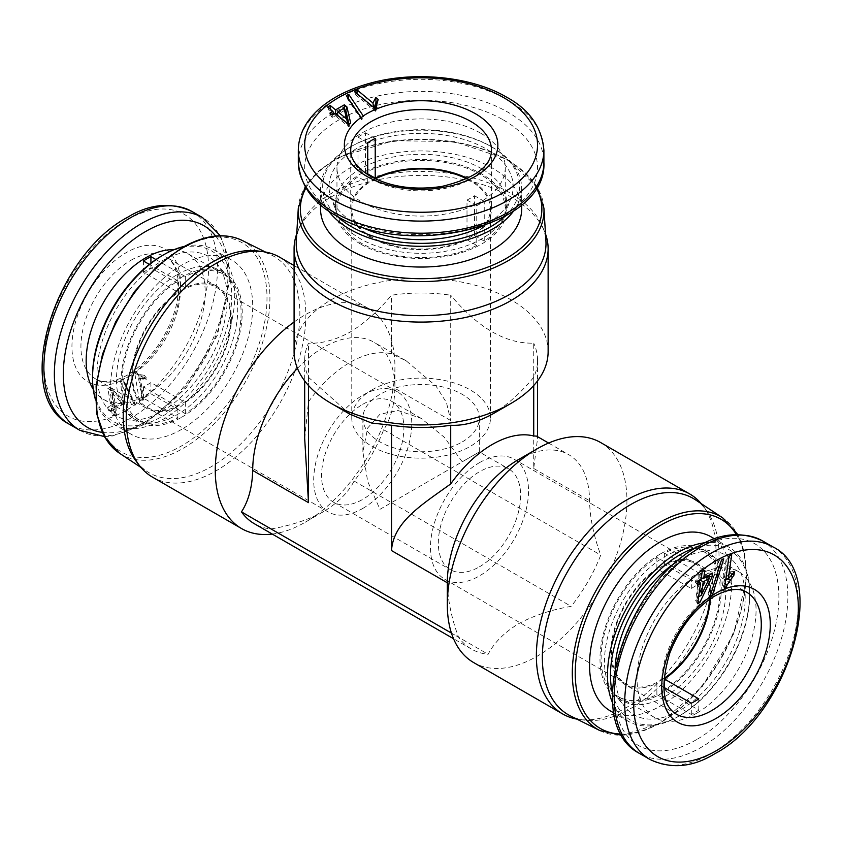 <?xml version="1.0" encoding="UTF-8"?>
<svg xmlns="http://www.w3.org/2000/svg" width="842" height="842" viewBox="0 0 842 842"><rect width="100%" height="100%" fill="white"/><g stroke="black" fill="none" stroke-linecap="round" stroke-linejoin="round"><path stroke-width="0.63" stroke-dasharray="4.21 3.16" d="M177.862 406.749L143.424 386.867A70.391 40.637 120 0 0 147.171 384.868A70.391 40.637 120 0 0 150.918 382.552L185.345 402.423A70.391 40.637 120 0 0 228.266 340.315A70.391 40.637 120 0 0 216.794 286.312A70.391 40.637 120 0 0 185.345 287.806L150.918 267.924A70.391 40.637 120 0 0 147.171 269.924A70.391 40.637 120 0 0 143.424 272.25L177.862 292.121A70.391 40.637 120 0 0 134.93 354.24A70.391 40.637 120 0 0 146.403 408.233A70.391 40.637 120 0 0 177.862 406.749L177.862 418.011A84.147 48.583 -60 0 1 139.53 420.147A84.147 48.583 -60 0 1 125.942 355.124A84.147 48.583 -60 0 1 177.862 280.86L149.36 264.409M93.273 389.341A84.147 48.583 120 0 0 103.598 399.413A84.147 48.583 120 0 0 145.677 395.245A84.147 48.583 120 0 0 200.649 321.086A84.147 48.583 120 0 0 187.745 253.653A84.147 48.583 120 0 0 173.862 249.748M185.345 287.806L185.345 276.544A84.147 48.583 -60 0 1 223.677 274.397A84.147 48.583 -60 0 1 237.265 339.421A84.147 48.583 -60 0 1 185.345 413.685L150.918 393.814A84.147 48.583 -60 0 1 147.171 396.108A84.147 48.583 -60 0 1 143.424 398.129L177.862 418.011M181.598 290.669A69.328 40.027 -60 0 1 216.268 287.227A69.328 40.027 -60 0 1 226.898 342.789A69.328 40.027 -60 0 1 181.598 403.886A69.328 40.027 -60 0 1 146.94 407.317A69.328 40.027 -60 0 1 136.309 351.767A69.328 40.027 -60 0 1 181.598 290.669M362.734 508.463A69.328 40.027 120 0 0 408.023 447.365A69.328 40.027 120 0 0 397.392 391.804A69.328 40.027 120 0 0 362.734 395.245A69.328 40.027 120 0 0 317.434 456.332A69.328 40.027 120 0 0 328.064 511.894A69.328 40.027 120 0 0 362.734 508.463M181.598 417.285A85.737 49.499 120 0 0 237.612 341.726A85.737 49.499 120 0 0 224.467 273.018A85.737 49.499 120 0 0 181.598 277.271A85.737 49.499 120 0 0 125.584 352.819A85.737 49.499 120 0 0 138.73 421.526A85.737 49.499 120 0 0 181.598 417.285M177.115 274.681A85.737 49.499 -60 0 1 219.983 270.429A85.737 49.499 -60 0 1 228.098 277.376A85.737 49.499 -60 0 1 230.329 347.493A85.737 49.499 -60 0 1 177.115 414.685A85.737 49.499 -60 0 1 144.308 422.495A85.737 49.499 -60 0 1 134.236 418.937A85.737 49.499 -60 0 1 121.101 350.23A85.737 49.499 -60 0 1 177.115 274.681M122.364 379.689L120.048 381.016L124.826 382.636L122.364 379.689L133.941 403.36L131.636 404.686L135.709 404.876L133.941 403.36M131.636 404.686L120.048 381.016M162.138 260.852A92.094 53.172 -60 0 1 216.899 263.746A92.094 53.172 -60 0 1 219.299 339.063A92.094 53.172 -60 0 1 162.138 411.233A92.094 53.172 -60 0 1 126.91 419.621A92.094 53.172 -60 0 1 99.661 350.914A92.094 53.172 -60 0 1 162.138 260.852M462.279 461.784L444.229 437.208L421.116 418.337L397.992 410.517L379.942 414.253L367.68 428.01L362.891 451.943L367.68 481.413L379.942 509.326L462.279 461.784C484.487 448.965 484.487 448.965 462.279 461.784C484.487 448.965 484.487 448.965 462.279 461.784M479.487 566.792A58.214 33.617 120 0 0 517.525 515.493A58.214 33.617 120 0 0 508.6 468.847A58.214 33.617 120 0 0 479.487 471.731A58.214 33.617 120 0 0 441.461 523.029A58.214 33.617 120 0 0 450.386 569.676A58.214 33.617 120 0 0 479.487 566.792M362.734 404.318A58.214 33.617 -60 0 1 391.835 401.434A58.214 33.617 -60 0 1 400.76 448.081A58.214 33.617 -60 0 1 362.734 499.38A58.214 33.617 -60 0 1 333.621 502.264A58.214 33.617 -60 0 1 324.696 455.617A58.214 33.617 -60 0 1 362.734 404.318M162.138 255.663A98.44 56.835 -60 0 1 231.75 295.847A98.44 56.835 -60 0 1 162.138 416.422A98.44 56.835 -60 0 1 92.536 376.227M184.335 246.401A100.556 58.056 -60 0 1 213.921 249.821A100.556 58.056 -60 0 1 229.329 330.401A100.556 58.056 -60 0 1 163.632 419.011A100.556 58.056 -60 0 1 113.354 423.989A100.556 58.056 -60 0 1 95.609 400.076M462.279 441.913A58.214 33.606 -0 0 0 479.33 418.148A58.214 33.606 -0 0 0 443.387 387.088A58.214 33.606 -0 0 0 379.942 394.372A58.214 33.606 -0 0 0 362.891 418.148A58.214 33.606 -0 0 0 398.834 449.196A58.214 33.606 -0 0 0 462.279 441.913M181.598 429.378A100.556 58.056 -60 0 1 131.32 434.356A100.556 58.056 -60 0 1 115.912 353.787A100.556 58.056 -60 0 1 181.598 265.167A100.556 58.056 -60 0 1 231.876 260.189A100.556 58.056 -60 0 1 247.295 340.768A100.556 58.056 -60 0 1 181.598 429.378M709.543 599.346A69.328 40.027 120 0 0 695.292 563.793A69.328 40.027 120 0 0 660.623 567.224A69.328 40.027 120 0 0 615.334 628.321A69.328 40.027 120 0 0 625.953 683.883A69.328 40.027 120 0 0 660.623 680.441A69.328 40.027 120 0 0 663.875 678.442M479.487 462.647A69.328 40.027 -60 0 1 514.157 459.216A69.328 40.027 -60 0 1 524.787 514.778A69.328 40.027 -60 0 1 479.487 575.875A69.328 40.027 -60 0 1 444.829 579.307A69.328 40.027 -60 0 1 434.198 523.745A69.328 40.027 -60 0 1 479.487 462.647M375.448 178.872A69.328 40.027 -0 0 0 372.09 180.683A69.328 40.027 -0 0 0 351.777 208.995A69.328 40.027 -0 0 0 394.582 245.969A69.328 40.027 -0 0 0 470.141 237.297A69.328 40.027 -0 0 0 490.444 208.995A69.328 40.027 -0 0 0 466.773 178.872M372.09 389.835A69.328 40.027 180 0 1 447.639 381.163A69.328 40.027 180 0 1 490.444 418.148A69.328 40.027 180 0 1 470.141 446.449A69.328 40.027 180 0 1 394.582 455.122A69.328 40.027 180 0 1 351.777 418.148A69.328 40.027 180 0 1 372.09 389.835M257.515 250.937A124.9 72.117 -60 0 1 271.745 255.189A124.9 72.117 -60 0 1 293.721 354.471A124.9 72.117 -60 0 1 211.542 466.542A124.9 72.117 -60 0 1 146.918 471.383A124.9 72.117 -60 0 1 136.13 461.184M696.544 713.29A84.147 48.583 -60 0 1 654.476 717.458A84.147 48.583 -60 0 1 641.572 650.024A84.147 48.583 -60 0 1 696.544 575.865A84.147 48.583 -60 0 1 738.623 571.697A84.147 48.583 -60 0 1 751.527 639.131A84.147 48.583 -60 0 1 696.544 713.29M664.37 687.63L664.37 690.251A84.147 48.583 120 0 0 716.289 615.986A84.147 48.583 120 0 0 702.702 550.963A84.147 48.583 120 0 0 664.37 553.099L698.797 572.981A84.147 48.583 120 0 0 695.05 575.002A84.147 48.583 120 0 0 691.314 577.307L671.969 566.14M671.211 565.698L656.876 557.425A84.147 48.583 120 0 0 604.956 631.689A84.147 48.583 120 0 0 618.544 696.713A84.147 48.583 120 0 0 656.876 694.566L691.314 714.448A84.147 48.583 120 0 0 695.05 712.427A84.147 48.583 120 0 0 698.797 710.122L664.37 690.251M656.876 694.566L656.876 683.304A70.391 40.637 -60 0 1 625.427 684.799A70.391 40.637 -60 0 1 613.955 630.795A70.391 40.637 -60 0 1 656.876 568.687L691.314 588.569A70.391 40.637 -60 0 1 695.05 586.242A70.391 40.637 -60 0 1 698.797 584.243L664.37 564.361A70.391 40.637 -60 0 1 695.818 562.877A70.391 40.637 -60 0 1 710.29 598.83M660.623 553.826A85.737 49.499 -60 0 1 703.491 549.584A85.737 49.499 -60 0 1 716.637 618.291A85.737 49.499 -60 0 1 660.623 693.84A85.737 49.499 -60 0 1 617.754 698.092A85.737 49.499 -60 0 1 604.609 629.384A85.737 49.499 -60 0 1 660.623 553.826M665.117 696.439A85.737 49.499 120 0 0 721.12 620.88A85.737 49.499 120 0 0 707.985 552.173A85.737 49.499 120 0 0 697.913 548.616A85.737 49.499 120 0 0 665.117 556.425A85.737 49.499 120 0 0 611.892 623.617A85.737 49.499 120 0 0 614.123 693.745A85.737 49.499 120 0 0 622.249 700.681A85.737 49.499 120 0 0 665.117 696.439M279.544 257.147A127.016 73.338 -60 0 1 299.015 358.934A127.016 73.338 -60 0 1 216.026 470.867A127.016 73.338 -60 0 1 152.518 477.151M480.614 133.152A84.147 48.583 180 0 1 505.263 167.505A84.147 48.583 180 0 1 453.312 212.395A84.147 48.583 180 0 1 361.607 201.859A84.147 48.583 180 0 1 336.958 167.505A84.147 48.583 180 0 1 388.909 122.616A84.147 48.583 180 0 1 480.614 133.152M476.751 245.432L467.005 239.802A70.391 40.637 180 0 1 371.343 237.728A70.391 40.637 180 0 1 350.725 208.995A70.391 40.637 180 0 1 367.733 182.493L357.987 176.862A84.147 48.583 0 0 0 336.958 208.995A84.147 48.583 0 0 0 361.607 243.349A84.147 48.583 0 0 0 476.751 245.432L476.751 228.887M476.751 228.014L476.751 205.68A84.147 48.583 0 0 0 484.245 201.364L484.245 241.117A84.147 48.583 0 0 0 505.263 208.995A84.147 48.583 0 0 0 480.614 174.641A84.147 48.583 0 0 0 365.47 172.547L367.733 173.852M467.605 178.483A70.391 40.637 180 0 1 470.888 180.251A70.391 40.637 180 0 1 491.496 208.995A70.391 40.637 180 0 1 474.488 235.486L484.245 241.117M367.733 182.493L367.733 174.662M360.481 243.991A85.737 49.499 180 0 1 335.369 208.995A85.737 49.499 180 0 1 388.299 163.253A85.737 49.499 180 0 1 481.74 173.989A85.737 49.499 180 0 1 506.852 208.995A85.737 49.499 180 0 1 453.922 254.726A85.737 49.499 180 0 1 360.481 243.991M481.74 168.8A85.737 49.499 0 0 0 388.299 158.075A85.737 49.499 0 0 0 335.369 203.806A85.737 49.499 0 0 0 337.326 214.31A85.737 49.499 0 0 0 360.481 238.812A85.737 49.499 0 0 0 445.281 251.295A85.737 49.499 0 0 0 504.895 214.31A85.737 49.499 0 0 0 506.852 203.806A85.737 49.499 0 0 0 481.74 168.8M615.07 668.295A92.094 53.172 120 0 0 625.322 707.364A92.094 53.172 120 0 0 680.083 710.259A92.094 53.172 120 0 0 742.56 620.196A92.094 53.172 120 0 0 715.311 551.499A92.094 53.172 120 0 0 680.083 559.877A92.094 53.172 120 0 0 676.347 562.161M297.447 368.343A100.556 58.056 -60 0 1 323.812 347.272A100.556 58.056 -60 0 1 374.09 342.294A100.556 58.056 -60 0 1 394.919 388.33C394.466 404.96 390.73 418.779 383.689 429.767A116.438 67.223 -60 0 1 354.093 481.045C348.209 492.528 338.116 502.674 323.812 511.483L305.099 522.293A127.016 73.338 -60 0 1 272.261 534.07M294.09 322.002A127.016 73.338 -60 0 1 305.099 314.866A127.016 73.338 -60 0 1 368.607 308.572A127.016 73.338 -60 0 1 394.919 366.723A127.016 73.338 -60 0 1 305.099 522.293M482.392 226.203A92.094 53.172 0 0 0 511.105 197.796A92.094 53.172 0 0 0 486.223 148.929A92.094 53.172 0 0 0 376.995 139.846A92.094 53.172 0 0 0 331.117 197.796A92.094 53.172 0 0 0 355.998 224.119A92.094 53.172 0 0 0 359.829 226.203M323.812 511.483C308.74 519.672 291.164 525.503 271.082 528.965A116.438 67.223 -60 0 1 254.368 523.735M612.376 692.808A98.44 56.835 120 0 0 680.083 715.447L678.589 716.31A100.556 58.056 120 0 0 749.696 593.157A100.556 58.056 120 0 0 728.867 547.121A100.556 58.056 120 0 0 705.249 542.701M612.671 703.049A100.556 58.056 120 0 0 628.311 721.289A100.556 58.056 120 0 0 678.589 716.31L680.083 715.447A98.44 56.835 120 0 0 749.696 594.884A98.44 56.835 120 0 0 696.229 547.563M504.968 216.289A98.44 56.835 0 0 0 490.718 146.329L492.212 147.192A100.556 58.056 0 0 0 350.009 147.192A100.556 58.056 0 0 0 320.549 188.25A100.556 58.056 0 0 0 328.527 210.91M513.694 210.91A100.556 58.056 0 0 0 521.672 188.25A100.556 58.056 0 0 0 492.212 147.192L490.718 146.329A98.44 56.835 0 0 0 351.503 146.329A98.44 56.835 0 0 0 337.263 216.289M610.345 710.922A100.556 58.056 120 0 0 660.623 705.943A100.556 58.056 120 0 0 726.32 617.333A100.556 58.056 120 0 0 710.901 536.754M518.409 459.627A100.556 58.056 -60 0 1 568.687 454.648A100.556 58.056 -60 0 1 589.516 500.685C589.958 517.83 593.705 535.965 600.746 555.088A116.438 67.223 -60 0 1 571.15 606.356C551.257 609.755 533.681 615.576 518.409 623.838C504.232 632.542 494.138 642.688 488.139 654.287A116.438 67.223 -60 0 1 471.425 649.045A116.438 67.223 -60 0 1 458.532 637.194C451.533 618.27 447.786 600.136 447.312 582.78M304.678 438.408L308.498 401.802A100.556 58.056 -60 0 1 391.509 353.872L406.191 360.829L436.061 386.152L446.481 402.623L450.712 420.537L450.712 295.226C478.14 327.948 505.81 343.925 533.723 343.147L533.723 468.468L537.543 438.408L536.586 436.114M600.63 442.534A127.016 73.338 -60 0 1 620.101 544.311A127.016 73.338 -60 0 1 537.122 656.244A127.016 73.338 -60 0 1 473.614 662.538M294.09 351.598A127.016 73.338 180 0 1 331.295 299.741A127.016 73.338 180 0 1 469.72 283.838A127.016 73.338 180 0 1 548.131 351.598M350.009 414.253L308.498 377.332A116.438 67.223 180 0 1 304.678 360.239A116.438 67.223 180 0 1 308.498 343.147C321.391 343.799 335.221 340.126 350.009 332.148C364.628 323.191 378.468 310.887 391.509 295.226A116.438 67.223 180 0 1 450.712 295.226M521.672 208.995A100.556 58.056 0 0 0 492.212 167.937A100.556 58.056 0 0 0 382.626 155.349A100.556 58.056 0 0 0 320.549 208.995M701.249 503.663A127.016 73.338 -60 0 1 702.881 505.695A127.016 73.338 -60 0 1 704.501 609.524A127.016 73.338 -60 0 1 626.195 707.669A127.016 73.338 -60 0 1 579.443 719.5A127.016 73.338 -60 0 1 576.854 719.11M296.721 233.897A127.016 73.338 180 0 1 297.668 231.466A127.016 73.338 180 0 1 331.295 196.891A127.016 73.338 180 0 1 510.926 196.891A127.016 73.338 180 0 1 544.553 231.466A127.016 73.338 180 0 1 545.5 233.897M695.303 499.727A124.9 72.117 -60 0 1 706.091 509.926A124.9 72.117 -60 0 1 707.69 612.029A124.9 72.117 -60 0 1 630.679 708.532A124.9 72.117 -60 0 1 584.716 720.173A124.9 72.117 -60 0 1 570.476 715.932M296.289 241.012A124.9 72.107 180 0 1 299.731 226.561A124.9 72.107 180 0 1 332.79 192.576A124.9 72.107 180 0 1 509.431 192.576A124.9 72.107 180 0 1 542.49 226.561A124.9 72.107 180 0 1 545.932 241.012M185.345 413.685L185.345 402.423M177.862 280.86L177.862 292.121M155.938 259.568L185.345 276.544M150.918 393.814L150.918 382.552M143.424 386.867L143.424 398.129M143.424 272.25L143.424 260.988M150.918 267.924L150.918 263.199M107.713 407.317L108.208 410.243L111.228 408.496L112.386 415.327L115.049 413.79L113.891 406.96L122.679 401.887L122.132 398.613L110.049 387.288L107.881 388.541L110.744 405.57L107.713 407.317L111.67 409.423L111.87 410.654L114.901 408.917L111.228 408.496M134.72 372.922L139.772 376.016L136.267 372.038L134.72 372.922L139.235 399.824L141.909 398.277L138.509 378.058L144.708 378.258L144.203 375.269L140.288 374.701L136.267 372.038L139.772 376.016L146.487 378.037L146.676 379.205L138.509 378.058M108.208 410.243L111.87 410.654M110.744 405.57L114.701 407.675L111.67 409.423M107.881 388.541L111.828 390.646L114.701 407.675M110.049 387.288L112.649 390.172L111.828 390.646M122.132 398.613L112.649 390.172M122.679 401.887L124.721 403.244L124.363 401.16M113.891 406.96L115.922 408.317L124.721 403.244M115.049 413.79L117.091 415.138L115.922 408.317M112.386 415.327L116.059 415.738L117.091 415.138M114.901 408.917L116.059 415.738M144.203 375.269L146.487 378.037M144.708 378.258L146.676 379.205M141.909 398.277L143.95 399.634L140.288 377.911M139.235 399.824L142.908 400.234L143.95 399.634M138.677 375.027L142.908 400.234M124.269 382.963L135.152 405.191M135.709 404.876L124.826 382.636M124.153 402.213L113.144 391.74L115.722 407.075L124.153 402.213L119.553 400.487L111.523 392.856L113.407 404.034L115.722 407.075M113.144 391.74L111.523 392.856M113.407 404.034L119.553 400.487M656.876 568.687L656.876 557.425M664.37 553.099L664.37 564.361M663.664 687.219L656.876 683.304M365.47 172.547L365.47 132.783A84.147 48.583 0 0 0 357.987 137.109L357.987 176.862M474.488 235.486L474.488 195.733A70.391 40.637 180 0 1 467.005 200.049L467.005 239.802M691.314 577.307L691.314 588.569M698.797 572.981L698.797 584.243M698.797 710.122L698.797 698.86M691.314 714.448L691.314 703.186M357.987 137.109L367.733 142.74M365.47 132.783L375.216 138.414M484.245 201.364L474.488 195.733M476.751 205.68L467.005 200.049M709.848 597.22L708.08 593.852L710.585 594.831M361.123 117.522L361.544 119.806L363.428 116.196M697.997 581.664L695.681 580.475L698.702 578.728L701.028 579.917M697.513 585.148L695.471 581.948L695.681 580.475M699.049 581.054L698.502 580.201L695.471 581.948M697.671 603.735L695.639 600.535L698.502 580.201M698.029 601.188L696.46 600.062L695.639 600.535M708.417 575.644L696.46 600.062M712.479 573.297L708.532 573.055L708.175 575.539M701.27 578.222L699.734 578.128L708.532 573.055M704.849 570.213L700.891 569.96L699.734 578.128M702.186 571.75L699.86 570.56L700.891 569.96M698.702 578.728L699.86 570.56M724.52 588.358L722.478 585.158L730.288 573.128L730.488 571.739L724.099 580.401L725.72 579.812M724.773 586.579L722.594 585.085M731.993 574.012L730.288 573.128M734.508 571.497L730.488 571.739M731.709 554.71L727.762 554.457L724.099 580.401M729.035 556.246L726.709 555.057L727.762 554.457M722.478 585.158L726.709 555.057M723.741 558.825L718.963 559.046L721.436 560.151M708.08 593.852L718.963 559.046M719.521 558.73L708.638 593.526M308.498 377.332L308.498 385.52M451.438 633.089L458.532 637.194M271.082 528.965L488.139 654.287M354.093 481.045L571.15 606.356M383.689 429.767L600.746 555.088M329.875 113.154L331.359 116.691L334.379 114.944L333.99 113.996M332.169 115.049L332.327 117.491L331.359 116.691M335.2 113.302L335.358 115.733L332.327 117.491M348.514 124.29L348.662 126.732L335.358 115.733M350.682 123.037L348.662 126.732M348.967 124.027L349.483 126.258M344.22 108.755L344.525 109.544M335.442 113.491L335.411 114.354L336.042 113.986M337.179 113.333L344.199 109.271M330.106 109.092L330.085 109.934L333.464 112.733M334.579 113.659L335.411 114.354M327.57 106.997L329.054 110.523L330.085 109.934M334.379 114.944L329.054 110.523M375.458 108.85L375.616 111.291L375.269 108.702M377.005 107.965L375.732 111.228M375.942 105.176L376.711 102.861M378.174 99.472L376.911 103.029M373.974 107.629L373.922 108.45L373.732 107.429M356.976 93.599L356.945 94.42L373.922 108.45M354.429 91.494L355.903 95.03L356.945 94.42M375.616 111.291L355.903 95.03M348.325 98.493L347.735 99.261L346.409 95.641M361.544 119.806L347.735 99.261M348.283 98.935L362.102 119.48M701.849 578.265L707.964 574.739L696.955 597.915L699.281 581.412M699.355 580.885L699.534 579.601L701.207 578.633M391.509 353.872L391.509 295.226M308.498 401.802L308.498 343.147M492.212 414.253C506.842 405.297 520.672 392.982 533.723 377.332A116.438 67.223 -0 0 0 537.543 360.239A116.438 67.223 -0 0 0 533.723 343.147M533.723 377.332L533.723 385.52M348.114 123.963L348.377 125.048L336.39 115.144L344.82 110.27M696.955 597.915L698.639 596.873M700.512 580.212L699.534 579.601M707.964 574.739L708.332 575.696M348.377 125.048L348.041 123.911M336.663 114.501L336.39 115.144M130.699 260.42A70.391 40.637 -60 0 1 165.895 256.926A70.391 40.637 -60 0 1 176.694 313.34A70.391 40.637 -60 0 1 130.699 375.364A70.391 40.637 -60 0 1 95.514 378.847A70.391 40.637 -60 0 1 84.716 322.444A70.391 40.637 -60 0 1 130.699 260.42M120.09 381.089A76.738 44.31 -60 0 1 72.033 343.031A76.738 44.31 -60 0 1 126.216 252.642A76.738 44.31 -60 0 1 180.483 283.964A76.738 44.31 -60 0 1 126.216 377.953A76.738 44.31 -60 0 1 122.49 379.952M79.79 430.273A122.785 70.886 120 0 0 141.182 424.2A122.785 70.886 120 0 0 221.393 315.992A122.785 70.886 120 0 0 202.575 217.604M102.303 432.388A116.438 67.223 120 0 0 145.677 421.6A116.438 67.223 120 0 0 217.604 331.253A116.438 67.223 120 0 0 215.657 236.055M126.216 410.37A116.438 67.223 -60 0 1 43.879 362.828A116.438 67.223 -60 0 1 126.216 220.225A116.438 67.223 -60 0 1 208.542 267.767A116.438 67.223 -60 0 1 126.216 410.37M192.092 211.553A122.785 70.886 -60 0 1 210.921 309.94A122.785 70.886 -60 0 1 130.699 418.148A122.785 70.886 -60 0 1 69.307 424.231M181.598 248.664A120.774 69.728 120 0 0 96.199 396.582A120.774 69.728 120 0 0 181.598 445.881A120.774 69.728 120 0 0 266.998 297.973A120.774 69.728 120 0 0 181.598 248.664M242.254 240.486A122.89 70.949 -60 0 1 263.883 338.168A122.89 70.949 -60 0 1 183.019 448.428A122.89 70.949 -60 0 1 119.448 453.196M695.818 562.877L746.717 592.263A70.391 40.637 120 0 0 711.522 595.747A70.391 40.637 120 0 0 665.538 657.781A70.391 40.637 120 0 0 676.326 714.184L625.427 684.799M350.725 208.995L350.725 150.223A70.391 40.637 0 0 0 371.343 178.957A70.391 40.637 0 0 0 448.049 187.766A70.391 40.637 0 0 0 491.496 150.223L491.496 208.995M762.431 540.838A122.785 70.886 -60 0 1 781.25 639.225A122.785 70.886 -60 0 1 701.039 747.422A122.785 70.886 -60 0 1 639.646 753.506M696.544 739.644A116.438 67.223 -60 0 1 614.218 692.113A116.438 67.223 -60 0 1 696.544 549.51A116.438 67.223 -60 0 1 778.882 597.041A116.438 67.223 -60 0 1 696.544 739.644M298.321 162.317A122.785 70.886 180 0 1 374.122 96.83A122.785 70.886 180 0 1 507.937 112.196A122.785 70.886 180 0 1 543.9 162.317M503.442 119.974A116.438 67.223 180 0 1 503.442 215.036A116.438 67.223 180 0 1 338.779 215.036A116.438 67.223 180 0 1 338.779 119.974A116.438 67.223 180 0 1 503.442 119.974M772.914 546.89A122.785 70.886 -60 0 1 791.733 645.277A122.785 70.886 -60 0 1 711.522 753.474A122.785 70.886 -60 0 1 650.129 759.558M298.321 150.223A122.785 70.886 180 0 1 374.122 84.726A122.785 70.886 180 0 1 507.937 100.093A122.785 70.886 180 0 1 543.9 150.223M533.723 468.468L589.516 500.685M736.361 534.554A120.774 69.728 -60 0 1 660.623 722.447A120.774 69.728 -60 0 1 621.164 734.066M599.967 730.624A122.89 70.949 120 0 0 659.202 723.352A122.89 70.949 120 0 0 738.876 617.039A122.89 70.949 120 0 0 722.773 517.914M305.92 188.04A120.774 69.728 180 0 1 506.505 159.685A120.774 69.728 180 0 1 536.301 188.04M543.921 208.121A122.89 70.949 0 0 0 508.01 160.464A122.89 70.949 0 0 0 334.221 160.464A122.89 70.949 0 0 0 298.3 208.121M140.288 374.701L142.793 377.448M725.162 583.769L723.573 582.896M728.119 578.928L726.604 577.98M450.712 420.537L394.919 388.33L394.919 366.723M375.669 108.734L375.311 109.849M146.403 408.233L95.514 378.847C102.966 383.594 113.638 382.331 127.531 375.048C149.644 361.113 165.464 339.547 174.978 310.33C178.262 298.71 179.325 288.343 178.178 279.228L175.441 268.472C173.042 262.967 169.863 259.125 165.895 256.926L216.794 286.312M103.598 399.413L139.53 420.147M397.392 391.804L216.268 287.227M219.983 270.429L224.467 273.018M228.098 277.376L216.899 263.746M104.419 436.577L112.154 436.072L144.361 424.505L186.282 387.741L217.31 335.369L229.803 280.323L227.856 256L220.351 235.781M391.835 401.434L421.116 418.337M479.33 418.148L479.33 451.943L508.6 468.847M113.354 423.989L131.32 434.356M514.157 459.216L695.292 563.793M490.444 418.148L490.444 208.995M140.972 467.457L146.918 471.383M654.476 717.458L618.544 696.713M707.985 552.173L703.491 549.584M505.263 167.505L505.263 208.995M335.369 203.806L335.369 208.995M697.913 548.616L715.311 551.499M337.326 214.31L331.117 197.796M628.311 721.289L613.955 713.006M548.605 443.05L568.687 454.648M521.672 188.25L521.672 204.827M621.87 735.329L660.181 723.415L702.196 686.619L733.592 634.005L746.538 578.717L744.865 554.457L737.803 534.533M584.716 720.173L579.443 719.5M542.49 226.561L544.553 231.466M537.038 186.798L507.568 159.58L454.701 141.593L393.425 140.709L339.084 157.149L318.907 170.726L305.183 186.798M187.745 253.653L223.677 274.397M328.064 511.894L146.94 407.317M134.236 418.937L138.73 421.526M144.308 422.495L126.91 419.621M139.193 375.458L136.857 372.827M143.287 379.205L139.856 378.511M333.621 502.264L450.386 569.676M362.891 451.943L362.891 418.148M213.921 249.821L231.876 260.189M444.829 579.307L625.953 683.883M351.777 418.148L351.777 208.995M265.367 252L271.745 255.189M738.623 571.697L702.702 550.963M622.249 700.681L617.754 698.092M336.958 167.505L336.958 208.995M506.852 203.806L506.852 208.995M614.123 693.745L625.322 707.364M368.607 308.572L294.09 265.556M504.895 214.31L511.105 197.796M749.696 594.884L749.696 593.157M406.191 360.829L374.09 342.294M471.425 649.045L453.522 638.72M351.503 146.329L350.009 147.192M728.867 547.121L714.511 538.838M304.678 360.239L304.678 380.9M537.543 360.239L537.543 380.9M537.543 436.661L537.543 438.408M320.549 188.25L320.549 204.827M706.091 509.926L702.881 505.695M299.731 226.561L297.668 231.466"/><path stroke-width="1.26" d="M173.862 249.748A84.147 48.583 120 0 0 145.677 257.82A84.147 48.583 120 0 0 93.273 389.341M149.36 264.409L143.424 260.988A84.147 48.583 -60 0 1 147.171 258.683A84.147 48.583 -60 0 1 150.918 256.663L155.938 259.568M95.609 400.076A100.556 58.056 -60 0 1 92.536 377.953L92.536 376.227A98.44 56.835 -60 0 1 162.138 255.663L163.632 254.8A100.556 58.056 -60 0 1 184.335 246.401M92.536 377.953A100.556 58.056 -60 0 1 163.632 254.8L162.138 255.663M663.875 678.442A69.328 40.027 120 0 0 709.543 599.346M466.773 178.872A69.328 40.027 -0 0 0 375.448 178.872M272.261 534.07A127.016 73.338 -60 0 1 241.591 528.576L152.518 477.151A127.016 73.338 -60 0 1 139.34 465.416L136.13 461.184A124.9 72.117 -60 0 1 134.531 359.081A124.9 72.117 -60 0 1 211.542 262.578A124.9 72.117 -60 0 1 257.515 250.937L262.778 251.611A127.016 73.338 -60 0 1 279.544 257.147L294.09 265.556M671.969 566.14L671.211 565.698M710.29 598.83A70.391 40.637 -60 0 1 664.37 678.989L698.797 698.86A70.391 40.637 -60 0 1 695.05 701.186A70.391 40.637 -60 0 1 691.314 703.186L663.664 687.219M139.34 465.416A127.016 73.338 -60 0 1 137.72 361.586A127.016 73.338 -60 0 1 216.026 263.441A127.016 73.338 -60 0 1 262.778 251.611M476.751 228.887L476.751 228.014M367.733 174.662L367.733 142.74A70.391 40.637 180 0 1 375.216 138.414L375.216 178.178A70.391 40.637 180 0 1 467.605 178.483M712.143 595.873L723.741 558.825L721.436 560.151L709.88 597.094L712.143 595.873L710.585 594.831M241.591 528.576A127.016 73.338 -60 0 1 220.162 433.883A127.016 73.338 -60 0 1 294.09 322.002M453.522 638.72L254.368 523.735A116.438 67.223 -60 0 1 241.475 511.873C248.485 501.043 252.221 487.223 252.705 470.436A100.556 58.056 -60 0 1 297.447 368.343M696.229 547.563A98.44 56.835 120 0 0 680.083 554.699A98.44 56.835 120 0 0 612.376 692.808M705.249 542.701A100.556 58.056 120 0 0 678.589 552.099A100.556 58.056 120 0 0 612.671 703.049M337.263 216.289A98.44 56.835 0 0 0 351.503 226.709A98.44 56.835 0 0 0 504.968 216.289M328.527 210.91A100.556 58.056 0 0 0 350.009 229.298A100.556 58.056 0 0 0 513.694 210.91M714.511 538.838L710.901 536.754A100.556 58.056 120 0 0 660.623 541.732A100.556 58.056 120 0 0 594.926 630.342A100.556 58.056 120 0 0 610.345 710.922L613.955 713.006M548.605 443.05L536.586 436.114L533.723 435.977A100.556 58.056 120 0 0 492.212 444.502A100.556 58.056 120 0 0 450.712 483.908L450.712 425.252C463.595 425.905 477.435 422.231 492.212 414.253L510.926 403.455A127.016 73.338 180 0 1 331.295 403.444A127.016 73.338 180 0 1 294.09 351.598L294.09 248.748A127.016 73.338 180 0 1 296.721 233.897M576.854 719.11A127.016 73.338 -60 0 1 562.688 713.963L473.614 662.538A127.016 73.338 -60 0 1 447.312 604.388A127.016 73.338 -60 0 1 537.122 448.828L537.122 448.828A127.016 73.338 -60 0 1 600.63 442.534L689.703 493.959A127.016 73.338 -60 0 1 701.249 503.663M518.409 459.627L537.122 448.828L518.409 459.627A100.556 58.056 -60 0 0 447.312 582.78L391.509 550.573L391.509 425.252L371.459 422.989L350.009 414.253L331.295 403.444M450.712 425.252A116.438 67.223 180 0 1 391.509 425.252M320.549 204.827L320.549 208.995A100.556 58.056 0 0 0 350.009 250.042A100.556 58.056 0 0 0 459.595 262.63A100.556 58.056 0 0 0 521.672 208.995L521.672 204.827M562.688 713.963A127.016 73.338 -60 0 1 543.216 612.176A127.016 73.338 -60 0 1 626.195 500.243A127.016 73.338 -60 0 1 689.703 493.959M545.5 233.897A127.016 73.338 180 0 1 548.131 248.748A127.016 73.338 180 0 1 510.926 300.605A127.016 73.338 180 0 1 331.295 300.605A127.016 73.338 180 0 1 294.09 248.748M599.967 730.624L570.476 715.932A124.9 72.117 -60 0 1 548.5 616.639A124.9 72.117 -60 0 1 630.679 504.568A124.9 72.117 -60 0 1 695.303 499.727L722.773 517.914A122.89 70.949 120 0 0 659.202 522.682A122.89 70.949 120 0 0 578.349 632.942A122.89 70.949 120 0 0 599.967 730.624L621.87 735.329M543.921 208.121L545.932 241.012A124.9 72.107 180 0 1 509.431 294.553A124.9 72.107 180 0 1 332.79 294.553A124.9 72.107 180 0 1 296.289 241.012L298.3 208.121A122.89 70.949 0 0 0 334.221 260.799A122.89 70.949 0 0 0 508.01 260.799A122.89 70.949 0 0 0 543.921 208.121L537.038 186.798M150.918 263.199L150.918 256.663M664.37 678.989L664.37 687.63M367.733 173.852L375.216 178.178M676.347 562.161A92.094 53.172 120 0 0 615.07 668.295M363.428 116.196L348.714 94.315L346.409 95.641L361.123 117.522L363.428 116.196M359.829 226.203A92.094 53.172 0 0 0 482.392 226.203M697.513 585.148L697.997 581.664L701.028 579.917L702.186 571.75L704.849 570.213L703.68 578.38L712.479 573.297L711.922 577.212L699.849 602.483L697.671 603.735L700.544 583.401L697.513 585.148M727.183 584.874L726.067 587.474L724.52 588.358L729.035 556.246L731.709 554.71L728.298 578.864L734.508 571.497L734.003 575.065L727.183 584.874L725.162 583.769M332.169 115.049L329.875 113.154L332.906 111.407L327.57 106.997L330.243 105.46L335.569 109.881L344.357 104.797L346.915 106.913L350.682 123.037L348.514 124.29L335.2 113.302L332.169 115.049M376.437 106.345L377.005 107.965L375.458 108.85L354.429 91.494L357.103 89.947L372.911 103.008L375.827 97.535L378.174 99.472L375.669 108.734M700.544 583.401L699.049 581.054M699.849 602.483L698.029 601.188M711.922 577.212L708.417 575.644M703.68 578.38L701.27 578.222M726.067 587.474L724.773 586.579M734.003 575.065L731.993 574.012M728.298 578.864L725.72 579.812M308.498 385.52L308.498 502.642L304.678 438.408L304.678 380.9M241.475 511.873L451.438 633.089M333.99 113.996L332.906 111.407M346.915 106.913L345.83 110.618L348.967 124.027M344.525 109.544L345.83 110.618M344.357 104.797L344.22 108.755M336.042 113.986L337.179 113.333M335.569 109.881L335.442 113.491M333.464 112.733L334.579 113.659M330.243 105.46L330.106 109.092M375.269 108.702L377.058 101.84M376.711 102.861L375.995 102.271L373.922 108.45L372.911 103.008M375.827 97.535L375.995 102.271M357.103 89.947L356.976 93.599M348.325 98.493L348.714 94.315M699.281 581.412L699.355 580.885M701.207 578.633L701.849 578.265M391.509 550.573C393.34 521.514 423.094 504 450.712 483.908M548.131 248.748L548.131 351.598A127.016 73.338 180 0 1 510.926 403.455M533.723 385.52L533.723 435.977M348.041 123.911L346.599 118.985L337.863 111.765L344.01 108.208L348.114 123.963M698.639 596.873L701.323 595.22L703.196 581.875L700.512 580.212M708.332 575.696L709.343 578.317L701.323 595.22M703.196 581.875L709.343 578.317M337.863 111.765L336.663 114.501M344.01 108.208L346.599 118.985M220.351 235.781L202.575 217.604A122.785 70.886 120 0 0 141.182 223.688A122.785 70.886 120 0 0 60.971 331.885A122.785 70.886 120 0 0 79.79 430.273L104.419 436.577M215.657 236.055A116.438 67.223 120 0 0 145.677 231.466A116.438 67.223 120 0 0 66.486 346.22A116.438 67.223 120 0 0 102.303 432.388M192.092 211.553C171.263 201.827 149.75 203.743 127.531 217.32C54.298 255.989 10.82 394.677 69.307 424.231A122.785 70.886 -60 0 1 50.488 325.833A122.785 70.886 -60 0 1 130.699 217.636A122.785 70.886 -60 0 1 192.092 211.553L202.575 217.604M242.254 240.486C225.151 232.371 205.08 234.781 182.04 247.695L157.138 266.282L134.362 291.732L115.628 321.876L102.514 354.208L96.114 385.994L96.977 414.58L104.997 437.598L119.448 453.196A122.89 70.949 -60 0 1 103.345 354.072A122.89 70.949 -60 0 1 183.019 247.758A122.89 70.949 -60 0 1 242.254 240.486L265.367 252M711.522 710.69A70.391 40.637 120 0 0 757.505 648.666A70.391 40.637 120 0 0 746.717 592.263C739.265 587.516 728.593 588.779 714.69 596.062C695.124 608.103 680.168 627.079 669.822 652.971C660.233 685.441 662.401 705.849 676.326 714.184A70.391 40.637 120 0 0 711.522 710.69M470.888 121.48A70.391 40.637 0 0 0 394.172 112.67A70.391 40.637 0 0 0 350.725 150.223C350.335 159.043 356.766 167.653 370.027 176.052C390.235 186.977 414.148 190.45 441.745 186.461C474.667 178.525 491.244 166.442 491.496 150.223A70.391 40.637 0 0 0 470.888 121.48M709.88 597.094A76.738 44.31 120 0 0 661.833 690.64A76.738 44.31 120 0 0 716.005 718.468A76.738 44.31 120 0 0 770.272 624.48A76.738 44.31 120 0 0 716.005 593.157A76.738 44.31 120 0 0 712.29 595.452M361.071 117.438A76.738 44.31 0 0 0 366.849 176.367A76.738 44.31 0 0 0 475.372 176.367A76.738 44.31 0 0 0 475.372 113.702A76.738 44.31 0 0 0 363.26 115.922M639.646 753.506A122.785 70.886 -60 0 1 620.828 655.118A122.785 70.886 -60 0 1 701.039 546.921A122.785 70.886 -60 0 1 762.431 540.838C741.602 531.102 720.078 533.028 697.86 546.605C624.638 585.264 581.159 723.952 639.646 753.506L650.129 759.558A122.785 70.886 -60 0 1 631.3 661.17A122.785 70.886 -60 0 1 711.522 552.962A122.785 70.886 -60 0 1 772.914 546.89L762.431 540.838M543.9 162.317A122.785 70.886 180 0 1 468.099 227.814A122.785 70.886 180 0 1 334.285 212.447A122.785 70.886 180 0 1 298.321 162.317C300.31 185.229 312.74 202.901 335.6 215.352C405.707 259.441 547.542 227.75 543.9 162.317L543.9 150.223A122.785 70.886 180 0 1 468.099 215.71A122.785 70.886 180 0 1 334.285 200.343A122.785 70.886 180 0 1 298.321 150.223L298.321 162.317M716.005 560.74A116.438 67.223 120 0 0 633.679 703.344A116.438 67.223 120 0 0 716.005 750.885A116.438 67.223 120 0 0 798.342 608.282A116.438 67.223 120 0 0 716.005 560.74M338.779 192.565A116.438 67.223 0 0 0 503.442 192.565A116.438 67.223 0 0 0 503.442 97.504A116.438 67.223 0 0 0 338.779 97.504A116.438 67.223 0 0 0 338.779 192.565M621.164 734.066A120.774 69.728 -60 0 1 577.675 648.277A120.774 69.728 -60 0 1 660.623 525.229A120.774 69.728 -60 0 1 736.361 534.554M536.301 188.04A120.774 69.728 180 0 1 483.75 268.609A120.774 69.728 180 0 1 335.716 258.294A120.774 69.728 180 0 1 305.92 188.04M730.088 580.159L728.119 578.928M252.705 470.436L308.498 502.642M376.711 103.145L375.585 106.524M69.307 424.231L79.79 430.273M119.448 453.196L140.972 467.457M650.129 759.558C671.063 769.272 692.587 767.357 714.69 753.79C788.754 715.058 830.822 574.718 772.914 546.89M543.9 150.223C541.848 127.237 529.418 109.555 506.621 97.188C471.678 76.506 414.938 70.749 370.28 83.158C347.514 89.357 329.496 98.861 316.245 111.66C304.467 123.321 298.5 136.183 298.321 150.223M447.312 582.78L447.312 604.388M537.543 380.9L537.543 436.661M737.803 534.533L722.773 517.914M305.183 186.798L298.3 208.121"/></g></svg>
